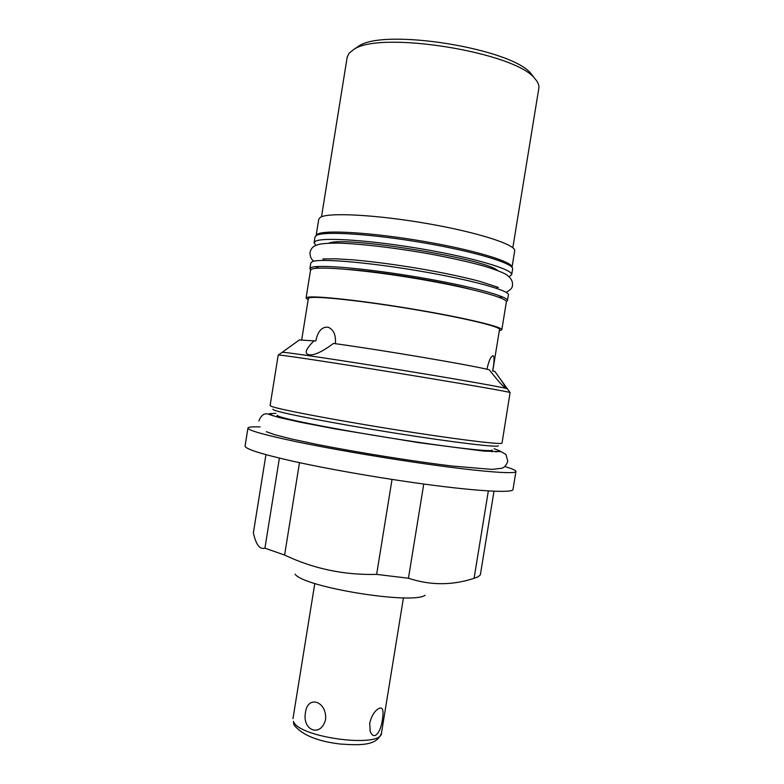 <?xml version="1.0" encoding="UTF-8"?>
<svg xmlns="http://www.w3.org/2000/svg" width="784" height="784" viewBox="0 0 784 784"><rect width="100%" height="100%" fill="white"/><g stroke="black" fill="none" stroke-linecap="round" stroke-linejoin="round"><path stroke-width="1.18" d="M533.571 76.94L531.503 74.255C513.491 48.706 383.709 27.685 358.553 46.246L354.927 48.873M512.824 247.773L538.843 88.19C539.314 85.319 538.049 82.222 535.051 78.87C516.48 52.371 379.711 30.223 353.731 49.51L349.105 53.155L347.194 57.144L321.499 216.786M320.313 217.354C328.006 212.248 376.046 214.649 427.172 223.558C478.338 232.417 516.47 244.902 514.676 250.929L512.001 267.334C513.265 261.925 474.839 250.135 423.811 241.394C372.831 232.603 325.193 229.673 317.628 234.083L316.119 235.602L318.755 219.197L320.313 217.354M308.141 299.802L306.054 298.096L310.542 270.215L311.993 269.059C319.353 266.041 367.079 270.196 418.205 278.898C469.371 287.561 507.816 297.979 506.356 301.928L501.819 329.809L499.3 330.76M306.054 298.096L307.446 297.322C314.619 295.441 362.169 300.566 413.295 309.151C464.461 317.706 503.083 326.987 501.819 329.809M502.75 296.999L498.987 297.273M319.019 268.118L315.521 266.668M310.836 262.885L312.306 261.631C319.735 258.279 367.912 262.219 419.518 271.029C471.164 279.8 509.914 290.599 508.395 294.882L507.454 300.615C508.943 296.577 470.155 286.013 418.509 277.262C366.902 268.471 318.755 264.335 311.366 267.442L309.915 268.628L310.836 262.885M310.631 269.951L309.915 268.628M506.356 301.654L507.454 300.615M348.508 269.49C380.397 271.646 439.628 281.24 470.567 289.267M328.898 243.167C343.774 235.69 485.727 258.681 497.477 270.47M509.139 276.664L511.678 274.723C513.334 269.627 474.712 257.995 423.066 249.145C371.459 240.247 323.155 237.013 315.589 241.198L314.08 242.726L315.011 236.984L316.53 235.376C324.135 230.957 372.469 233.995 424.075 242.913C475.721 251.782 514.304 263.649 512.618 268.99L511.678 274.723M315.834 245.323L314.08 242.726M492.715 371.136L499.516 329.456C500.741 326.703 463.04 317.647 413.158 309.308C363.315 300.929 316.854 295.911 309.739 297.734L308.357 298.498L301.713 339.746M299.331 339.982L315.844 340.952C317.814 331.162 321.93 326.595 328.182 327.251C333.641 329.584 336.032 334.993 335.376 343.48L335.336 343.696M486.962 369.254L486.982 369.127C488.785 360.914 490.804 356.416 493.018 355.642C494.488 356.544 494.371 361.6 492.646 370.832L494.89 371.479L499.29 377.633C503.661 383.768 505.562 386.963 504.994 387.208C503.769 387.394 498.536 381.592 489.275 369.783C471.017 365.158 382.171 350.066 333.465 343.431C321.675 352.241 313.306 355.956 308.337 354.574C304.231 353.251 306.093 348.694 313.943 340.903M425.134 377.594C358.219 366.53 285.768 355.387 279.427 355.074L278.212 355.064L270.108 405.504L271.205 406.239C277.095 409.317 349.135 422.752 416.157 432.925C467.832 440.833 502.789 444.802 502.025 443.068L510.1 392.549C508.551 391.775 474.349 385.708 425.134 377.594M491.891 451.76L492.156 450.085C492.754 452.29 449.408 447.38 392.774 438.393C336.179 429.436 284.866 419.293 278.359 416.118L277.252 415.275L276.987 416.951M504.778 466.558C512.236 468.724 515.96 470.351 515.941 471.439C516.666 474.624 476.692 471.439 416.794 462.629C375.575 456.602 329.574 448.595 297.214 441.892C264.453 434.953 248.038 430.338 247.95 428.035C248.283 426.996 252.321 426.623 260.082 426.927M515.941 471.439L513.001 489.412C513.589 493.44 473.477 491.166 413.55 482.611C372.312 476.76 326.34 468.607 294.059 461.492C261.376 454.112 245.049 448.948 245.069 446.008L247.95 428.035M488.344 490.911L474.085 578.308C452.28 585.521 430.396 585.501 408.444 578.239L423.752 484.032M279.398 458.121L264.914 548.173C262.522 548.849 260.445 548.183 258.671 546.174L258.083 545.429C256.201 542.744 254.633 538.549 253.379 532.826L265.943 454.671M264.914 548.173L284.602 555.043L299.488 462.668M408.444 578.239L376.634 574.388L392.029 479.426M474.085 578.308L478.152 576.779L480.357 574.829L494.008 491.196M284.602 555.043C313.365 568.753 344.039 575.201 376.634 574.388M295.068 574.192C304.094 587.314 412.394 604.856 425.095 595.252M369.715 723.299L370.215 731.403C373.948 740.978 380.661 732.962 382.474 719.291C384.033 709.001 382.308 705.737 377.29 709.51C373.782 712.264 371.253 716.86 369.715 723.299M305.505 712.362C301.85 730.766 321.117 737.783 325.595 719.379C327.026 701.278 307.671 694.771 305.505 712.362M498.261 445.753C498.957 447.811 453.475 442.431 393.852 432.935C334.268 423.468 280.515 413.05 273.939 410.012L272.832 409.238M281.956 352.457L283.21 352.339C290.217 352.702 344.382 360.807 403.966 370.528C463.589 380.25 508.669 388.325 507.542 388.903L507.522 388.991M403.446 597.839L381.494 732.971C382.161 748.504 298.694 737.724 293.461 721.447L293.765 724.367M358.553 46.246L353.731 49.51M531.503 74.255L535.051 78.87M323.91 260.406L324.145 258.975M496.772 288.404L497.007 286.973M308.337 354.574L309.435 354.77M499.29 377.633L510.1 392.549M299.596 339.795L278.389 355.025M314.796 583.472L292.971 718.634M381.494 732.971C377.075 745.623 361.316 745.466 340.462 744.045C317.755 741.439 302.31 735.118 294.098 725.063M369.989 730.678L370.215 731.403M258.877 420.988C262.385 411.894 267.383 413.619 269.696 414.658L279.192 417.519L301.448 422.458L335.493 428.956L418.705 442.656L483.512 451.074L501.074 451.662L505.954 454.475L507.787 461.306C506.268 465.412 504.19 467.734 501.535 468.293L491.931 469.391L451.633 465.98C412.668 461.247 358.21 452.544 317.589 444.538L291.726 439.05L274.792 434.728L266.344 431.7M495.841 451.947L500.153 451.035L494.077 448.713M273.175 415.883L269.363 413.658L275.87 413.374M506.092 292.324C510.511 290.021 512.648 287.63 512.491 285.16C512.873 280.839 510.453 277.095 505.229 273.949C500.29 271.45 492.695 268.687 482.454 265.639C469.038 262.052 453.485 258.524 435.796 255.055C399.477 248.303 360.326 243.618 337.669 243.089C328.378 243.148 322.048 243.589 318.676 244.412L314.629 245.99C312.336 247.146 310.797 249.273 310.023 252.37C309.925 256.495 311.189 259.435 313.835 261.19M322.753 258.955L335.542 258.798L353.261 259.867C372.998 261.631 394.93 264.531 419.058 268.569C443.068 272.724 463.207 276.968 479.475 281.28L498.33 287.395"/></g></svg>
